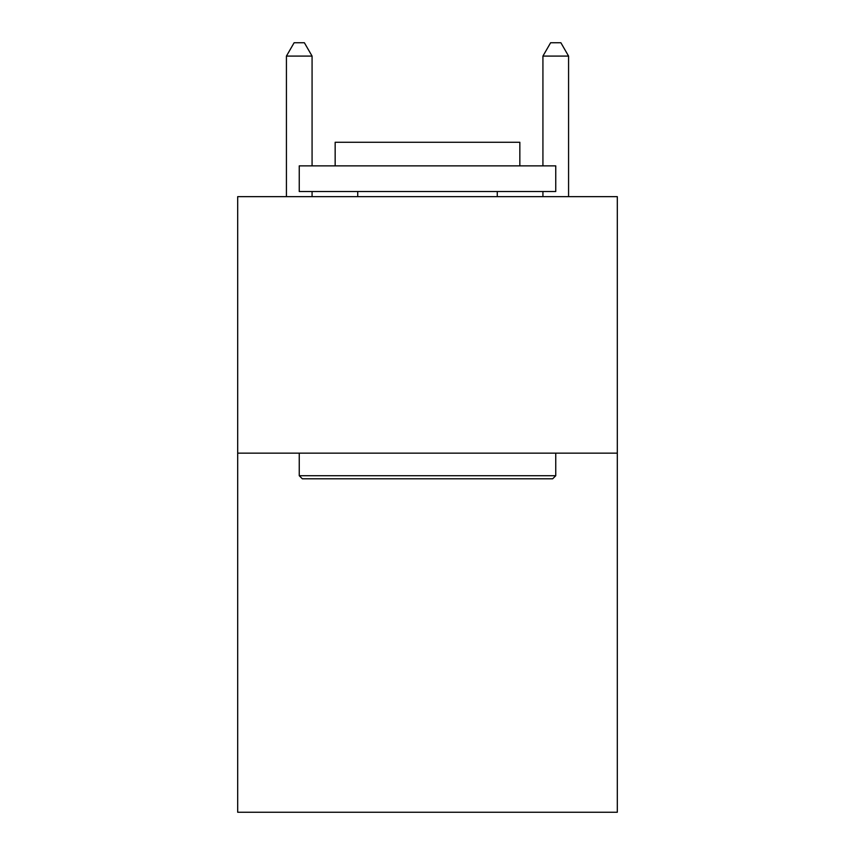 <?xml version="1.0" encoding="UTF-8"?>
<svg xmlns="http://www.w3.org/2000/svg" width="855" height="855" viewBox="0 0 855 855"><rect width="100%" height="100%" fill="white"/><g stroke="black" fill="none" stroke-linecap="round" stroke-linejoin="round"><path stroke-width="1.28" d="M617.31 453.15L617.31 812.25L237.69 812.25L237.69 196.65L617.31 196.65L617.31 453.15L237.69 453.15M302.328 478.8L299.25 475.722L555.75 475.722L552.672 478.8L302.328 478.8M555.75 165.87L555.75 191.52L299.25 191.52L299.25 165.87L555.75 165.87M335.16 165.87L335.16 142.272L519.84 142.272L519.84 165.87M555.75 453.15L555.75 475.722M299.25 453.15L299.25 475.722M497.268 191.52L497.268 196.65M357.732 191.52L357.732 196.65M312.075 165.87L312.075 56.088L286.425 56.088L286.425 196.65M312.075 191.52L312.075 196.65M286.425 56.088L294.12 42.75L304.38 42.75L312.075 56.088M568.575 196.65L568.575 56.088L542.925 56.088L542.925 165.87M542.925 196.65L542.925 191.52M542.925 56.088L550.62 42.75L560.88 42.75L568.575 56.088"/></g></svg>
